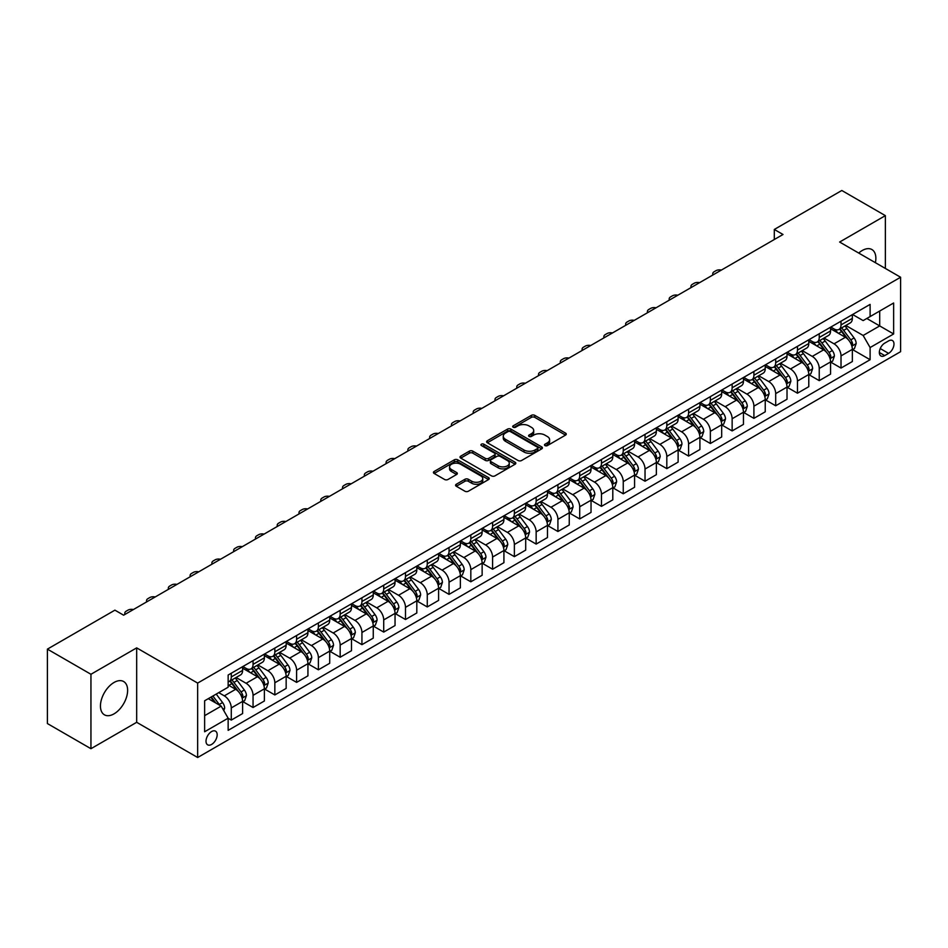 <?xml version="1.0" encoding="UTF-8"?>
<svg xmlns="http://www.w3.org/2000/svg" width="948" height="948" viewBox="0 0 948 948"><rect width="100%" height="100%" fill="white"/><g stroke="black" fill="none" stroke-linecap="round" stroke-linejoin="round"><path stroke-width="1.42" d="M544.993 445.596A1.695 0.972 0 0 0 547.387 445.596L565.565 435.096A2.417 1.398 0 0 0 566.264 434.113A2.417 1.398 0 0 0 565.565 433.129L534.779 415.354A2.417 1.398 0 0 0 531.354 415.354L513.188 425.842A1.695 0.972 0 0 0 512.69 426.541A1.695 0.972 0 0 0 513.188 427.228A1.695 0.972 0 0 0 515.582 427.228L517.94 425.865A7.738 4.467 0 0 1 528.877 425.865L531.449 427.347A7.738 4.467 0 0 1 533.712 430.511A7.738 4.467 0 0 1 531.449 433.663L529.091 435.025A1.695 0.972 0 0 0 528.593 435.713A1.695 0.972 0 0 0 529.091 436.412A1.695 0.972 0 0 0 531.484 436.412L533.842 435.049A7.738 4.467 0 0 1 544.78 435.049L547.351 436.53A7.738 4.467 0 0 1 549.615 439.694A7.738 4.467 0 0 1 547.351 442.846L544.993 444.209A1.695 0.972 0 0 0 544.496 444.896A1.695 0.972 0 0 0 544.993 445.596L544.993 444.209M114.033 713.856A19.221 11.092 120 0 0 126.594 696.922A19.221 11.092 120 0 0 123.643 681.529A19.221 11.092 120 0 0 114.033 682.477A19.221 11.092 120 0 0 101.483 699.411A19.221 11.092 120 0 0 104.422 714.816A19.221 11.092 120 0 0 114.033 713.856M875.395 262.691A19.221 11.092 120 0 0 871.887 249.537A19.221 11.092 120 0 0 862.277 250.485A19.221 11.092 120 0 0 858.734 253.069M211.594 744.441A7.88 4.55 120 0 0 216.748 737.485A7.88 4.55 120 0 0 215.54 731.169A7.88 4.55 120 0 0 211.594 731.56A7.88 4.55 120 0 0 206.439 738.504A7.88 4.55 120 0 0 207.648 744.82A7.88 4.55 120 0 0 211.594 744.441M456.296 484.262A2.417 1.398 0 0 0 455.585 485.258A2.417 1.398 0 0 0 456.296 486.241L464.923 491.23A2.417 1.398 0 0 0 468.348 491.23L488.528 479.581A2.417 1.398 0 0 0 489.227 478.586A2.417 1.398 0 0 0 488.528 477.602L457.742 459.827A2.417 1.398 0 0 0 454.329 459.827L434.148 471.476A2.417 1.398 0 0 0 433.437 472.471A2.417 1.398 0 0 0 434.148 473.455L444.576 479.475A2.417 1.398 0 0 0 448.001 479.475L456.628 474.486A2.417 1.398 0 0 0 457.339 473.502A2.417 1.398 0 0 0 456.628 472.519L451.461 469.533A6.47 3.733 0 0 1 449.565 466.89A6.47 3.733 0 0 1 453.559 463.442A6.47 3.733 0 0 1 460.61 464.247L480.873 475.943A6.47 3.733 0 0 1 482.769 478.586A6.47 3.733 0 0 1 478.776 482.034A6.47 3.733 0 0 1 471.725 481.229L468.348 479.285A2.417 1.398 0 0 0 464.923 479.285L456.296 484.262L456.296 486.241M136.678 647.875L90.949 674.277L47.4 649.131L47.4 723.561L90.949 748.707L136.678 722.305L197.658 757.511L197.658 683.081L136.678 647.875L136.678 722.305M885.361 268.438L885.361 215.634L839.632 242.036L900.6 277.243L197.658 683.081M885.361 215.634L841.8 190.489L774.303 229.463L774.303 239.524M47.4 649.131L114.909 610.157L123.619 615.193L783.012 234.488L774.303 229.463M518.106 460.527A2.417 1.398 0 0 0 521.53 460.527L541.699 448.878A2.417 1.398 0 0 0 542.41 447.883A2.417 1.398 0 0 0 541.699 446.899L510.925 429.124A2.417 1.398 0 0 0 507.5 429.124L487.331 440.773A2.417 1.398 0 0 0 486.62 441.768A2.417 1.398 0 0 0 487.331 442.752L518.106 460.527M482.105 445.951A1.695 0.972 0 0 1 483.824 446.2L483.824 444.185L515.12 462.245A2.417 1.398 0 0 1 515.819 463.24A2.417 1.398 0 0 1 515.12 464.224L494.939 475.872A2.417 1.398 0 0 1 491.514 475.872L460.74 458.097L460.74 456.13A2.417 1.398 0 0 0 460.029 457.114A2.417 1.398 0 0 0 460.74 458.097M460.74 456.13L469.367 451.141A2.417 1.398 0 0 1 472.791 451.141L485.269 458.346A2.417 1.398 0 0 0 488.694 458.346L494.418 455.04A2.417 1.398 0 0 0 495.129 454.056A2.417 1.398 0 0 0 494.418 453.073L481.43 445.56A1.695 0.972 0 0 1 480.932 444.873A1.695 0.972 0 0 1 481.975 443.972A1.695 0.972 0 0 1 483.824 444.185M888.584 340.913L884.745 343.117A7.643 4.408 120 0 0 879.756 349.848A7.643 4.408 120 0 0 880.929 355.974A7.643 4.408 120 0 0 884.745 355.595L888.584 353.379A7.643 4.408 120 0 0 893.573 346.648A7.643 4.408 120 0 0 892.4 340.533A7.643 4.408 120 0 0 888.584 340.913M197.658 757.511L900.6 351.672L900.6 277.243M852.608 314.511L863.142 320.59L870.11 316.573L870.11 304.391L228.148 675.035L228.148 687.205L204.626 700.785L204.626 731.761L228.148 718.181L228.148 730.351L870.11 359.719L870.11 347.549L863.142 335.474L845.817 325.472M870.11 316.573L893.632 302.993L893.632 333.969L870.11 347.549M90.949 674.277L90.949 748.707M866.804 318.481L879.697 325.922L879.697 311.039L893.632 302.993M863.142 335.474L879.697 325.922L893.632 333.969M204.626 715.669L221.18 706.118L208.287 698.676M228.148 718.288L231.276 720.089L231.276 707.919A9.859 5.688 -120 0 0 224.309 695.856L218.739 692.633M231.276 720.089L242.605 713.56L242.605 701.39A9.859 5.688 -120 0 0 235.637 689.315L228.148 684.989M242.866 701.639L253.057 707.516L253.057 695.346A9.859 5.688 -120 0 0 246.089 683.283L236.088 677.5M253.057 707.516L264.385 700.987L264.385 688.817A9.859 5.688 -120 0 0 257.418 676.742L242.605 668.198M264.646 689.066L274.837 694.955L274.837 682.773A9.859 5.688 -120 0 0 267.869 670.71L257.856 664.927M274.837 694.955L286.154 688.414L286.154 676.244A9.859 5.688 -120 0 0 279.186 664.169L264.385 655.625M286.414 676.493L296.606 682.382L296.606 670.212A9.859 5.688 -120 0 0 289.638 658.137L279.636 652.366M296.606 682.382L307.934 675.841L307.934 663.671A9.859 5.688 -120 0 0 300.966 651.596L286.154 643.052M308.195 663.92L318.386 669.809L318.386 657.639A9.859 5.688 -120 0 0 311.418 645.564L301.417 639.793M318.386 669.809L329.714 663.268L329.714 651.098A9.859 5.688 -120 0 0 322.747 639.023L307.934 630.479M329.975 651.347L340.166 657.237L340.166 645.067A9.859 5.688 -120 0 0 333.198 632.991L323.185 627.221M340.166 657.237L351.483 650.695L351.483 638.525A9.859 5.688 -120 0 0 344.515 626.45L329.714 617.906M351.744 638.774L361.935 644.664L361.935 632.494A9.859 5.688 -120 0 0 354.967 620.419L344.965 614.648M361.935 644.664L373.263 638.123L373.263 625.953A9.859 5.688 -120 0 0 366.295 613.877L351.483 605.334M373.524 626.201L383.715 632.091L383.715 619.921A9.859 5.688 -120 0 0 376.747 607.846L366.746 602.075M383.715 632.091L395.043 625.55L395.043 613.38A9.859 5.688 -120 0 0 388.076 601.305L373.263 592.761M395.304 613.629L405.495 619.518L405.495 607.348A9.859 5.688 -120 0 0 398.527 595.273L388.514 589.502M405.495 619.518L416.812 612.977L416.812 600.807A9.859 5.688 -120 0 0 409.844 588.732L395.043 580.188M417.073 601.056L427.264 606.945L427.264 594.775A9.859 5.688 -120 0 0 420.296 582.7L410.294 576.929M427.264 606.945L438.592 600.404L438.592 588.234A9.859 5.688 -120 0 0 431.624 576.159L416.812 567.615M438.853 588.483L449.044 594.372L449.044 582.202A9.859 5.688 -120 0 0 442.076 570.127L432.075 564.356M449.044 594.372L460.373 587.831L460.373 575.661A9.859 5.688 -120 0 0 453.405 563.586L438.592 555.042M460.633 575.91L470.824 581.799L470.824 569.63A9.859 5.688 -120 0 0 463.856 557.554L453.843 551.783M470.824 581.799L482.141 575.258L482.141 563.088A9.859 5.688 -120 0 0 475.173 551.025L460.373 542.469M482.402 563.337L492.593 569.227L492.593 557.057A9.859 5.688 -120 0 0 485.625 544.981L475.623 539.211M492.593 569.227L503.921 562.685L503.921 550.515A9.859 5.688 -120 0 0 496.953 538.452L482.141 529.896M504.182 550.764L514.373 556.654L514.373 544.484A9.859 5.688 -120 0 0 507.405 532.409L497.404 526.638M514.373 556.654L525.702 550.113L525.702 537.943A9.859 5.688 -120 0 0 518.734 525.879L503.921 517.324M525.962 538.191L536.153 544.081L536.153 531.911A9.859 5.688 -120 0 0 529.185 519.836L519.172 514.065M536.153 544.081L547.47 537.54L547.47 525.37A9.859 5.688 -120 0 0 540.502 513.306L525.702 504.751M547.731 525.619L557.922 531.508L557.922 519.338A9.859 5.688 -120 0 0 550.954 507.263L540.952 501.492M557.922 531.508L569.25 524.967L569.25 512.797A9.859 5.688 -120 0 0 562.283 500.734L547.47 492.178M569.511 513.046L579.702 518.935L579.702 506.765A9.859 5.688 -120 0 0 572.734 494.69L562.733 488.919M579.702 518.935L591.031 512.394L591.031 500.224A9.859 5.688 -120 0 0 584.063 488.161L569.25 479.605M591.291 500.473L601.482 506.362L601.482 494.192A9.859 5.688 -120 0 0 594.514 482.117L584.501 476.346M601.482 506.362L612.799 499.821L612.799 487.651A9.859 5.688 -120 0 0 605.831 475.588L591.031 467.032M613.06 487.9L623.251 493.79L623.251 481.62A9.859 5.688 -120 0 0 616.283 469.544L606.282 463.773M623.251 493.79L634.579 487.248L634.579 475.078A9.859 5.688 -120 0 0 627.612 463.015L612.799 454.459M634.84 475.327L645.031 481.217L645.031 469.047A9.859 5.688 -120 0 0 638.063 456.972L628.062 451.201M645.031 481.217L656.36 474.675L656.36 462.506A9.859 5.688 -120 0 0 649.392 450.442L634.579 441.887M656.62 462.766L666.811 468.644L666.811 456.474A9.859 5.688 -120 0 0 659.844 444.399L649.83 438.628M666.811 468.644L678.128 462.103L678.128 449.933A9.859 5.688 -120 0 0 671.16 437.869L656.36 429.314M678.389 450.193L688.58 456.071L688.58 443.901A9.859 5.688 -120 0 0 681.612 431.838L671.611 426.055M688.58 456.071L699.908 449.53L699.908 437.36A9.859 5.688 -120 0 0 692.941 425.296L678.128 416.741M700.169 437.621L710.36 443.498L710.36 431.328A9.859 5.688 -120 0 0 703.392 419.265L693.391 413.482M710.36 443.498L721.689 436.957L721.689 424.787A9.859 5.688 -120 0 0 714.721 412.724L699.908 404.168M721.949 425.048L732.14 430.925L732.14 418.755A9.859 5.688 -120 0 0 725.173 406.692L715.159 400.909M732.14 430.925L743.457 424.384L743.457 412.214A9.859 5.688 -120 0 0 736.489 400.151L721.689 391.595M743.718 412.475L753.909 418.352L753.909 406.182A9.859 5.688 -120 0 0 746.941 394.119L736.94 388.336M753.909 418.352L765.237 411.811L765.237 399.641A9.859 5.688 -120 0 0 758.27 387.578L743.457 379.022M765.498 399.902L775.689 405.78L775.689 393.61A9.859 5.688 -120 0 0 768.721 381.546L758.72 375.764M775.689 405.78L787.018 399.25L787.018 387.068A9.859 5.688 -120 0 0 780.05 375.005L765.237 366.449M787.278 387.329L797.469 393.207L797.469 381.037A9.859 5.688 -120 0 0 790.502 368.973L780.488 363.191M797.469 393.207L808.786 386.677L808.786 374.496A9.859 5.688 -120 0 0 801.818 362.432L787.018 353.877M809.047 374.756L819.238 380.634L819.238 368.464A9.859 5.688 -120 0 0 812.27 356.401L802.269 350.618M819.238 380.634L830.567 374.105L830.567 361.935A9.859 5.688 -120 0 0 823.599 349.859L808.786 341.316M830.827 362.183L841.018 368.061L841.018 355.891A9.859 5.688 -120 0 0 834.05 343.828L824.049 338.045M841.018 368.061L852.347 361.532L852.347 349.362A9.859 5.688 -120 0 0 845.379 337.287L830.567 328.743M830.827 327.072L834.05 328.944A9.859 5.688 -120 0 0 838.98 329.43A9.859 5.688 -120 0 0 841.018 324.915L841.018 321.194M809.047 339.645L812.27 341.505A9.859 5.688 -120 0 0 817.2 342.003A9.859 5.688 -120 0 0 819.238 337.488L819.238 333.767M787.278 352.218L790.502 354.078A9.859 5.688 -120 0 0 795.431 354.576A9.859 5.688 -120 0 0 797.469 350.061L797.469 346.34M765.498 364.79L768.721 366.651A9.859 5.688 -120 0 0 773.651 367.149A9.859 5.688 -120 0 0 775.689 362.634L775.689 358.913M743.718 377.363L746.941 379.224A9.859 5.688 -120 0 0 751.871 379.721A9.859 5.688 -120 0 0 753.909 375.207L753.909 371.486M721.949 389.936L725.173 391.797A9.859 5.688 -120 0 0 730.102 392.294A9.859 5.688 -120 0 0 732.14 387.779L732.14 384.059M700.169 402.509L703.392 404.369A9.859 5.688 -120 0 0 708.322 404.867A9.859 5.688 -120 0 0 710.36 400.352L710.36 396.631M678.389 415.082L681.612 416.942A9.859 5.688 -120 0 0 686.542 417.428A9.859 5.688 -120 0 0 688.58 412.925L688.58 409.204M656.62 427.655L659.844 429.515A9.859 5.688 -120 0 0 664.773 430.001A9.859 5.688 -120 0 0 666.811 425.498L666.811 421.777M634.84 440.228L638.063 442.088A9.859 5.688 -120 0 0 642.993 442.574A9.859 5.688 -120 0 0 645.031 438.071L645.031 434.35M613.06 452.8L616.283 454.661A9.859 5.688 -120 0 0 621.213 455.147A9.859 5.688 -120 0 0 623.251 450.644L623.251 446.923M591.291 465.373L594.514 467.234A9.859 5.688 -120 0 0 599.432 467.719A9.859 5.688 -120 0 0 601.482 463.216L601.482 459.496M569.511 477.946L572.734 479.806A9.859 5.688 -120 0 0 577.664 480.292A9.859 5.688 -120 0 0 579.702 475.789L579.702 472.068M547.731 490.519L550.954 492.379A9.859 5.688 -120 0 0 555.884 492.865A9.859 5.688 -120 0 0 557.922 488.362L557.922 484.641M525.962 503.092L529.185 504.952A9.859 5.688 -120 0 0 534.103 505.438A9.859 5.688 -120 0 0 536.153 500.935L536.153 497.214M504.182 515.665L507.405 517.525A9.859 5.688 -120 0 0 512.335 518.011A9.859 5.688 -120 0 0 514.373 513.508L514.373 509.775M482.402 528.237L485.625 530.098A9.859 5.688 -120 0 0 490.554 530.584A9.859 5.688 -120 0 0 492.593 526.081L492.593 522.348M460.633 540.81L463.856 542.671A9.859 5.688 -120 0 0 468.774 543.157A9.859 5.688 -120 0 0 470.824 538.642L470.824 534.921M438.853 553.383L442.076 555.244A9.859 5.688 -120 0 0 447.006 555.729A9.859 5.688 -120 0 0 449.044 551.215L449.044 547.494M417.073 565.956L420.296 567.816A9.859 5.688 -120 0 0 425.225 568.302A9.859 5.688 -120 0 0 427.264 563.787L427.264 560.067M395.304 578.529L398.527 580.389A9.859 5.688 -120 0 0 403.445 580.875A9.859 5.688 -120 0 0 405.495 576.36L405.495 572.639M373.524 591.102L376.747 592.962A9.859 5.688 -120 0 0 381.677 593.448A9.859 5.688 -120 0 0 383.715 588.933L383.715 585.212M351.744 603.675L354.967 605.535A9.859 5.688 -120 0 0 359.896 606.021A9.859 5.688 -120 0 0 361.935 601.506L361.935 597.785M329.975 616.247L333.198 618.108A9.859 5.688 -120 0 0 338.116 618.594A9.859 5.688 -120 0 0 340.166 614.079L340.166 610.358M308.195 628.82L311.418 630.681A9.859 5.688 -120 0 0 316.348 631.167A9.859 5.688 -120 0 0 318.386 626.652L318.386 622.931M286.414 641.393L289.638 643.254A9.859 5.688 -120 0 0 294.567 643.739A9.859 5.688 -120 0 0 296.606 639.225L296.606 635.504M264.646 653.966L267.869 655.826A9.859 5.688 -120 0 0 272.787 656.312A9.859 5.688 -120 0 0 274.837 651.797L274.837 648.077M242.866 666.539L246.089 668.399A9.859 5.688 -120 0 0 251.019 668.885A9.859 5.688 -120 0 0 253.057 664.37L253.057 660.649M852.608 349.611L870.11 359.719M838.98 329.43L850.297 322.889A9.859 5.688 -120 0 0 852.347 318.374L852.347 314.653M817.2 342.003L828.528 335.462A9.859 5.688 -120 0 0 830.567 330.947L830.567 327.226M795.431 354.576L806.748 348.034A9.859 5.688 -120 0 0 808.786 343.52L808.786 339.799M773.651 367.149L784.968 360.607A9.859 5.688 -120 0 0 787.018 356.093L787.018 352.372M751.871 379.721L763.199 373.18A9.859 5.688 -120 0 0 765.237 368.665L765.237 364.944M730.102 392.294L741.419 385.753A9.859 5.688 -120 0 0 743.457 381.238L743.457 377.517M708.322 404.867L719.639 398.326A9.859 5.688 -120 0 0 721.689 393.811L721.689 390.09M686.542 417.428L697.87 410.899A9.859 5.688 -120 0 0 699.908 406.384L699.908 402.663M664.773 430.001L676.09 423.472A9.859 5.688 -120 0 0 678.128 418.957L678.128 415.236M642.993 442.574L654.31 436.044A9.859 5.688 -120 0 0 656.36 431.53L656.36 427.809M621.213 455.147L632.541 448.617A9.859 5.688 -120 0 0 634.579 444.102L634.579 440.382M599.432 467.719L610.761 461.19A9.859 5.688 -120 0 0 612.799 456.675L612.799 452.954M577.664 480.292L588.981 473.763A9.859 5.688 -120 0 0 591.031 469.248L591.031 465.527M555.884 492.865L567.212 486.336A9.859 5.688 -120 0 0 569.25 481.821L569.25 478.1M534.103 505.438L545.432 498.909A9.859 5.688 -120 0 0 547.47 494.394L547.47 490.673M512.335 518.011L523.651 511.482A9.859 5.688 -120 0 0 525.702 506.967L525.702 503.246M490.554 530.584L501.883 524.054A9.859 5.688 -120 0 0 503.921 519.54L503.921 515.819M468.774 543.157L480.103 536.615A9.859 5.688 -120 0 0 482.141 532.112L482.141 528.391M447.006 555.729L458.322 549.188A9.859 5.688 -120 0 0 460.373 544.685L460.373 540.964M425.225 568.302L436.554 561.761A9.859 5.688 -120 0 0 438.592 557.258L438.592 553.537M403.445 580.875L414.774 574.334A9.859 5.688 -120 0 0 416.812 569.831L416.812 566.11M381.677 593.448L392.993 586.907A9.859 5.688 -120 0 0 395.043 582.404L395.043 578.683M359.896 606.021L371.225 599.48A9.859 5.688 -120 0 0 373.263 594.977L373.263 591.256M338.116 618.594L349.445 612.053A9.859 5.688 -120 0 0 351.483 607.55L351.483 603.829M316.348 631.167L327.664 624.625A9.859 5.688 -120 0 0 329.714 620.122L329.714 616.401M294.567 643.739L305.896 637.198A9.859 5.688 -120 0 0 307.934 632.695L307.934 628.962M272.787 656.312L284.116 649.771A9.859 5.688 -120 0 0 286.154 645.268L286.154 641.535M251.019 668.885L262.335 662.344A9.859 5.688 -120 0 0 264.385 657.829L264.385 654.108M228.148 681.849A9.859 5.688 -120 0 0 229.238 681.458L240.567 674.917A9.859 5.688 -120 0 0 242.605 670.402L242.605 666.681M229.238 681.458A9.859 5.688 -120 0 0 231.276 676.943L231.276 673.222M221.18 706.118L228.148 718.181M545.669 445.833L547.351 444.861A7.738 4.467 0 0 0 549.615 441.697L549.615 439.694M533.712 430.511L533.712 432.525A7.738 4.467 0 0 1 531.449 435.677L529.766 436.649M565.529 435.12L534.779 417.369A2.417 1.398 0 0 0 531.354 417.369L513.863 427.465M541.675 448.89L510.925 431.139A2.417 1.398 0 0 0 507.5 431.139L487.355 442.775L487.331 440.773M537.433 448.582A1.695 0.972 0 0 0 537.931 447.883A1.695 0.972 0 0 0 537.433 447.195L510.415 431.601A1.695 0.972 0 0 0 508.021 431.601L505.533 433.023A7.738 4.467 0 0 0 503.269 436.187A7.738 4.467 0 0 0 505.533 439.351L524.007 450.004A7.738 4.467 0 0 0 534.945 450.004L537.433 448.582L537.433 450.584A1.695 0.972 0 0 0 537.931 449.897L537.931 447.883M503.269 436.187L503.269 438.201A7.738 4.467 0 0 0 505.533 441.353L505.533 439.351M537.433 450.584L534.945 452.018A7.738 4.467 0 0 1 524.007 452.018L505.533 441.353M460.764 458.121L469.367 453.156L469.367 451.141M495.129 454.056L495.129 456.071A2.417 1.398 0 0 1 494.418 457.055L488.694 460.361A2.417 1.398 0 0 1 485.269 460.361L472.791 453.156A2.417 1.398 0 0 0 469.367 453.156M483.824 446.2L515.084 464.247M498.233 465.824A6.47 3.733 0 0 0 505.272 466.641A6.47 3.733 0 0 0 509.266 463.193A6.47 3.733 0 0 0 507.381 460.55L500.236 456.426A2.417 1.398 0 0 0 496.823 456.426L491.088 459.733A2.417 1.398 0 0 0 490.377 460.716A2.417 1.398 0 0 0 491.088 461.712L498.233 465.824L498.233 467.838A6.47 3.733 0 0 0 505.272 468.656A6.47 3.733 0 0 0 509.266 465.195L509.266 463.193M490.377 460.716L490.377 462.731A2.417 1.398 0 0 0 491.088 463.714L491.088 461.712M498.233 467.838L491.088 463.714M482.769 478.586L482.769 480.6A6.47 3.733 0 0 1 478.776 484.049A6.47 3.733 0 0 1 471.725 483.243L468.348 481.288A2.417 1.398 0 0 0 464.923 481.288L456.32 486.253M449.565 466.89L449.565 468.904A6.47 3.733 0 0 0 451.461 471.547L451.461 469.533M456.604 474.51L451.461 471.547M488.528 477.602L488.528 479.581L457.742 461.842A2.417 1.398 0 0 0 454.329 461.842L434.172 473.479M852.347 349.765L854.432 348.556L856.174 343.52A6.529 3.768 -120 0 0 854.089 337.962L846.979 328.458A18.853 10.878 -120 0 0 844.917 325.994M837.842 332.938A18.853 10.878 -120 0 0 833.979 328.897M851.754 345.759L852.655 343.804A6.529 3.768 -120 0 0 850.783 339.87L843.661 330.366A18.853 10.878 -120 0 0 841.611 327.913M839.857 328.92A15.642 9.03 60 0 1 842.417 331.836L848.448 339.882M839.513 329.11A18.853 10.878 60 0 1 841.575 331.575L846.303 337.891M721.345 270.097A4.93 2.844 -0 0 0 715.941 270.701L714.2 271.709A4.93 2.844 -0 0 0 712.754 273.723A4.93 2.844 -0 0 0 713.145 274.825M830.567 362.326L832.652 361.129L834.394 356.093A6.529 3.768 -120 0 0 832.32 350.535L825.198 341.031A18.853 10.878 -120 0 0 823.137 338.566M816.062 345.51A18.853 10.878 -120 0 0 812.199 341.47M829.974 358.332L830.875 356.377A6.529 3.768 -120 0 0 829.002 352.443L821.892 342.939A18.853 10.878 -120 0 0 819.83 340.486M818.077 341.493A15.642 9.03 60 0 1 820.648 344.408L826.668 352.455M817.745 341.683A18.853 10.878 60 0 1 819.795 344.148L824.535 350.464M699.565 282.67A4.93 2.844 -0 0 0 694.161 283.274L692.419 284.281A4.93 2.844 -0 0 0 690.974 286.296A4.93 2.844 -0 0 0 691.365 287.398M808.786 374.898L810.884 373.702L812.626 368.665A6.529 3.768 -120 0 0 810.54 363.108L803.418 353.604A18.853 10.878 -120 0 0 801.368 351.139M794.282 358.083A18.853 10.878 -120 0 0 790.431 354.042M808.194 370.905L809.094 368.95A6.529 3.768 -120 0 0 807.234 365.016L800.112 355.512A18.853 10.878 -120 0 0 798.05 353.059M796.296 354.066A15.642 9.03 60 0 1 798.868 356.981L804.888 365.027M795.965 354.256A18.853 10.878 60 0 1 798.015 356.721L802.755 363.037M677.784 295.243A4.93 2.844 -0 0 0 672.381 295.847L670.639 296.854A4.93 2.844 -0 0 0 669.193 298.869A4.93 2.844 -0 0 0 669.584 299.971M787.018 387.471L789.103 386.274L790.845 381.238A6.529 3.768 -120 0 0 788.76 375.681L781.65 366.177A18.853 10.878 -120 0 0 779.588 363.712M772.513 370.656A18.853 10.878 -120 0 0 768.65 366.615M786.425 383.478L787.326 381.523A6.529 3.768 -120 0 0 785.454 377.588L778.332 368.085A18.853 10.878 -120 0 0 776.282 365.632M774.528 366.639A15.642 9.03 60 0 1 777.087 369.554L783.119 377.6M774.184 366.829A18.853 10.878 60 0 1 776.246 369.293L780.974 375.609M656.016 307.816A4.93 2.844 -0 0 0 650.612 308.42L648.87 309.427A4.93 2.844 -0 0 0 647.425 311.442A4.93 2.844 -0 0 0 647.816 312.544M765.237 400.044L767.323 398.847L769.065 393.811A6.529 3.768 -120 0 0 766.991 388.253L759.869 378.75A18.853 10.878 -120 0 0 757.808 376.285M750.733 383.229A18.853 10.878 -120 0 0 746.87 379.188M764.645 396.051L765.546 394.095A6.529 3.768 -120 0 0 763.673 390.161L756.563 380.658A18.853 10.878 -120 0 0 754.501 378.205M752.748 379.212A15.642 9.03 60 0 1 755.319 382.127L761.339 390.173M752.416 379.401A18.853 10.878 60 0 1 754.466 381.866L759.194 388.182M634.236 320.388A4.93 2.844 -0 0 0 628.832 320.993L627.09 322A4.93 2.844 -0 0 0 625.644 324.015A4.93 2.844 -0 0 0 626.035 325.117M743.457 412.617L745.555 411.42L747.297 406.384A6.529 3.768 -120 0 0 745.211 400.826L738.089 391.323A18.853 10.878 -120 0 0 736.039 388.858M728.953 395.802A18.853 10.878 -120 0 0 725.101 391.761M742.865 408.624L743.765 406.668A6.529 3.768 -120 0 0 741.905 402.734L734.783 393.23A18.853 10.878 -120 0 0 732.721 390.766M730.967 391.785A15.642 9.03 60 0 1 733.539 394.7L739.559 402.746M730.635 391.974A18.853 10.878 60 0 1 732.685 394.439L737.425 400.755M612.455 332.961A4.93 2.844 -0 0 0 607.052 333.566L605.31 334.573A4.93 2.844 -0 0 0 603.864 336.587A4.93 2.844 -0 0 0 604.255 337.689M721.689 425.19L723.774 423.981L725.516 418.957A6.529 3.768 -120 0 0 723.431 413.399L716.321 403.895A18.853 10.878 -120 0 0 714.259 401.431M707.184 408.375A18.853 10.878 -120 0 0 703.321 404.334M721.084 421.196L721.997 419.241A6.529 3.768 -120 0 0 720.125 415.307L713.003 405.803A18.853 10.878 -120 0 0 710.953 403.338M709.199 404.358A15.642 9.03 60 0 1 711.758 407.273L717.79 415.319M708.855 404.547A18.853 10.878 60 0 1 710.917 407.012L715.645 413.328M590.687 345.534A4.93 2.844 -0 0 0 585.283 346.139L583.53 347.146A4.93 2.844 -0 0 0 582.096 349.16A4.93 2.844 -0 0 0 582.487 350.262M699.908 437.763L701.994 436.554L703.736 431.53A6.529 3.768 -120 0 0 701.662 425.972L694.54 416.468A18.853 10.878 -120 0 0 692.478 414.003M685.404 420.948A18.853 10.878 -120 0 0 681.541 416.907M699.316 433.769L700.216 431.814A6.529 3.768 -120 0 0 698.344 427.88L691.234 418.376A18.853 10.878 -120 0 0 689.172 415.911M687.419 416.93A15.642 9.03 60 0 1 689.99 419.846L696.01 427.892M687.087 417.12A18.853 10.878 60 0 1 689.137 419.585L693.865 425.901M568.907 358.107A4.93 2.844 -0 0 0 563.503 358.711L561.761 359.719A4.93 2.844 -0 0 0 560.315 361.733A4.93 2.844 -0 0 0 560.706 362.835M678.128 450.336L680.226 449.127L681.968 444.102A6.529 3.768 -120 0 0 679.882 438.545L672.76 429.041A18.853 10.878 -120 0 0 670.71 426.576M663.624 433.52A18.853 10.878 -120 0 0 659.772 429.48M677.536 446.342L678.436 444.375A6.529 3.768 -120 0 0 676.576 440.453L669.454 430.949A18.853 10.878 -120 0 0 667.392 428.484M665.638 429.503A15.642 9.03 60 0 1 668.21 432.418L674.229 440.464M665.306 429.693A18.853 10.878 60 0 1 667.356 432.158L672.096 438.474M547.126 370.68A4.93 2.844 -0 0 0 541.723 371.284L539.981 372.291A4.93 2.844 -0 0 0 538.535 374.306A4.93 2.844 -0 0 0 538.926 375.408M656.36 462.908L658.445 461.7L660.187 456.675A6.529 3.768 -120 0 0 658.102 451.118L650.992 441.614A18.853 10.878 -120 0 0 648.93 439.149M641.855 446.093A18.853 10.878 -120 0 0 637.992 442.052M655.755 458.915L656.668 456.948A6.529 3.768 -120 0 0 654.795 453.026L647.674 443.522A18.853 10.878 -120 0 0 645.624 441.057M643.87 442.076A15.642 9.03 60 0 1 646.429 444.991L652.461 453.037M643.526 442.266A18.853 10.878 60 0 1 645.588 444.731L650.316 451.047M525.358 383.253A4.93 2.844 -0 0 0 519.942 383.857L518.201 384.864A4.93 2.844 -0 0 0 516.767 386.879A4.93 2.844 -0 0 0 517.158 387.981M634.579 475.481L636.665 474.273L638.407 469.248A6.529 3.768 -120 0 0 636.333 463.691L629.211 454.187A18.853 10.878 -120 0 0 627.149 451.722M620.075 458.654A18.853 10.878 -120 0 0 616.212 454.625M633.987 471.488L634.887 469.521A6.529 3.768 -120 0 0 633.015 465.598L625.905 456.095A18.853 10.878 -120 0 0 623.843 453.63M622.089 454.649A15.642 9.03 60 0 1 624.661 457.564L630.681 465.61M621.758 454.839A18.853 10.878 60 0 1 623.808 457.303L628.536 463.619M503.578 395.826A4.93 2.844 -0 0 0 498.174 396.43L496.432 397.437A4.93 2.844 -0 0 0 494.986 399.44A4.93 2.844 -0 0 0 495.377 400.554M612.799 488.054L614.896 486.845L616.638 481.821A6.529 3.768 -120 0 0 614.553 476.263L607.431 466.76A18.853 10.878 -120 0 0 605.381 464.295M598.295 471.227A18.853 10.878 -120 0 0 594.443 467.198M612.207 484.061L613.107 482.094A6.529 3.768 -120 0 0 611.247 478.171L604.125 468.668A18.853 10.878 -120 0 0 602.063 466.203M600.309 467.222A15.642 9.03 60 0 1 602.881 470.137L608.9 478.183M599.977 467.411A18.853 10.878 60 0 1 602.027 469.876L606.767 476.192M481.797 408.398A4.93 2.844 -0 0 0 476.394 409.003L474.652 410.01A4.93 2.844 -0 0 0 473.206 412.013A4.93 2.844 -0 0 0 473.597 413.127M591.031 500.627L593.116 499.418L594.858 494.394A6.529 3.768 -120 0 0 592.773 488.836L585.663 479.333A18.853 10.878 -120 0 0 583.601 476.868M576.526 483.8A18.853 10.878 -120 0 0 572.663 479.771M590.426 496.634L591.339 494.666A6.529 3.768 -120 0 0 589.466 490.744L582.345 481.24A18.853 10.878 -120 0 0 580.294 478.776M578.541 479.795A15.642 9.03 60 0 1 581.1 482.71L587.132 490.756M578.197 479.984A18.853 10.878 60 0 1 580.259 482.449L584.987 488.765M460.029 420.959A4.93 2.844 -0 0 0 454.613 421.576L452.871 422.583A4.93 2.844 -0 0 0 451.438 424.586A4.93 2.844 -0 0 0 451.829 425.699M569.25 513.2L571.336 511.991L573.078 506.967A6.529 3.768 -120 0 0 571.004 501.409L563.882 491.905A18.853 10.878 -120 0 0 561.82 489.441M554.746 496.373A18.853 10.878 -120 0 0 550.883 492.344M568.658 509.206L569.558 507.239A6.529 3.768 -120 0 0 567.686 503.317L560.576 493.813A18.853 10.878 -120 0 0 558.514 491.348M556.76 492.368A15.642 9.03 60 0 1 559.332 495.283L565.352 503.329M556.429 492.557A18.853 10.878 60 0 1 558.479 495.022L563.207 501.338M438.249 433.532A4.93 2.844 -0 0 0 432.845 434.148L431.103 435.156A4.93 2.844 -0 0 0 429.657 437.158A4.93 2.844 -0 0 0 430.048 438.272M547.47 525.773L549.567 524.564L551.309 519.54A6.529 3.768 -120 0 0 549.224 513.982L542.102 504.478A18.853 10.878 -120 0 0 540.052 502.013M532.966 508.946A18.853 10.878 -120 0 0 529.114 504.917M546.878 521.779L547.778 519.812A6.529 3.768 -120 0 0 545.918 515.89L538.796 506.386A18.853 10.878 -120 0 0 536.734 503.921M534.98 504.94A15.642 9.03 60 0 1 537.552 507.855L543.571 515.902M534.648 505.13A18.853 10.878 60 0 1 536.698 507.595L541.438 513.911M416.468 446.105A4.93 2.844 -0 0 0 411.065 446.721L409.323 447.729A4.93 2.844 -0 0 0 407.877 449.731A4.93 2.844 -0 0 0 408.268 450.845M525.702 538.346L527.787 537.137L529.529 532.112A6.529 3.768 -120 0 0 527.444 526.555L520.322 517.051A18.853 10.878 -120 0 0 518.272 514.586M511.197 521.519A18.853 10.878 -120 0 0 507.334 517.49M525.097 534.352L526.01 532.385A6.529 3.768 -120 0 0 524.137 528.463L517.016 518.959A18.853 10.878 -120 0 0 514.965 516.494M513.212 517.513A15.642 9.03 60 0 1 515.771 520.428L521.803 528.474M512.868 517.703A18.853 10.878 60 0 1 514.93 520.168L519.658 526.484M394.7 458.678A4.93 2.844 -0 0 0 389.284 459.294L387.542 460.301A4.93 2.844 -0 0 0 386.109 462.304A4.93 2.844 -0 0 0 386.5 463.418M503.921 550.918L506.007 549.71L507.749 544.685A6.529 3.768 -120 0 0 505.675 539.128L498.553 529.624A18.853 10.878 -120 0 0 496.491 527.159M489.417 534.091A18.853 10.878 -120 0 0 485.554 530.062M503.329 546.925L504.229 544.958A6.529 3.768 -120 0 0 502.357 541.035L495.235 531.532A18.853 10.878 -120 0 0 493.185 529.067M491.431 530.086A15.642 9.03 60 0 1 494.003 533.001L500.023 541.047M491.1 530.276A18.853 10.878 60 0 1 493.15 532.74L497.878 539.057M372.92 471.251A4.93 2.844 -0 0 0 367.516 471.867L365.774 472.874A4.93 2.844 -0 0 0 364.328 474.877A4.93 2.844 -0 0 0 364.719 475.991M482.141 563.491L484.238 562.283L485.98 557.258A6.529 3.768 -120 0 0 483.895 551.7L476.773 542.197A18.853 10.878 -120 0 0 474.723 539.732M467.637 546.664A18.853 10.878 -120 0 0 463.785 542.635M481.548 559.498L482.449 557.531A6.529 3.768 -120 0 0 480.589 553.608L473.467 544.105A18.853 10.878 -120 0 0 471.405 541.64M469.651 542.659A15.642 9.03 60 0 1 472.223 545.574L478.242 553.62M469.319 542.849A18.853 10.878 60 0 1 471.369 545.313L476.109 551.629M351.139 483.824A4.93 2.844 -0 0 0 345.736 484.44L343.994 485.447A4.93 2.844 -0 0 0 342.548 487.45A4.93 2.844 -0 0 0 342.939 488.564M460.373 576.064L462.458 574.855L464.2 569.831A6.529 3.768 -120 0 0 462.114 564.273L454.993 554.77A18.853 10.878 -120 0 0 452.943 552.305M445.868 559.237A18.853 10.878 -120 0 0 442.005 555.196M459.768 572.071L460.681 570.104A6.529 3.768 -120 0 0 458.808 566.181L451.686 556.677A18.853 10.878 -120 0 0 449.636 554.213M447.883 555.232A15.642 9.03 60 0 1 450.442 558.147L456.474 566.193M447.539 555.421A18.853 10.878 60 0 1 449.601 557.886L454.329 564.202M329.371 496.397A4.93 2.844 -0 0 0 323.955 497.013L322.213 498.008A4.93 2.844 -0 0 0 320.779 500.023A4.93 2.844 -0 0 0 321.171 501.137M438.592 588.637L440.678 587.428L442.42 582.404A6.529 3.768 -120 0 0 440.334 576.846L433.224 567.342A18.853 10.878 -120 0 0 431.162 564.878M424.088 571.81A18.853 10.878 -120 0 0 420.225 567.769M438 584.632L438.9 582.676A6.529 3.768 -120 0 0 437.028 578.754L429.906 569.25A18.853 10.878 -120 0 0 427.856 566.786M426.102 567.805A15.642 9.03 60 0 1 428.674 570.72L434.694 578.754M425.771 567.994A18.853 10.878 60 0 1 427.821 570.459L432.549 576.775M307.59 508.969A4.93 2.844 -0 0 0 302.187 509.586L300.445 510.581A4.93 2.844 -0 0 0 298.999 512.595A4.93 2.844 -0 0 0 299.39 513.709M416.812 601.21L418.909 600.001L420.651 594.977A6.529 3.768 -120 0 0 418.566 589.407L411.444 579.915A18.853 10.878 -120 0 0 409.394 577.451M402.308 584.383A18.853 10.878 -120 0 0 398.456 580.342M416.219 597.204L417.12 595.249A6.529 3.768 -120 0 0 415.248 591.327L408.138 581.823A18.853 10.878 -120 0 0 406.076 579.358M404.322 580.366A15.642 9.03 60 0 1 406.893 583.293L412.913 591.327M403.99 580.567A18.853 10.878 60 0 1 406.04 583.032L410.78 589.348M285.81 521.542A4.93 2.844 -0 0 0 280.407 522.158L278.665 523.154A4.93 2.844 -0 0 0 277.219 525.168A4.93 2.844 -0 0 0 277.61 526.282M395.043 613.783L397.129 612.574L398.871 607.55A6.529 3.768 -120 0 0 396.785 601.98L389.664 592.488A18.853 10.878 -120 0 0 387.614 590.023M380.527 596.956A18.853 10.878 -120 0 0 376.676 592.915M394.439 609.777L395.352 607.822A6.529 3.768 -120 0 0 393.479 603.9L386.357 594.396A18.853 10.878 -120 0 0 384.307 591.931M382.554 592.938A15.642 9.03 60 0 1 385.113 595.865L391.145 603.9M382.21 593.14A18.853 10.878 60 0 1 384.272 595.605L389 601.921M264.042 534.115A4.93 2.844 -0 0 0 258.626 534.731L256.884 535.727A4.93 2.844 -0 0 0 255.45 537.741A4.93 2.844 -0 0 0 255.842 538.855M373.263 626.355L375.349 625.147L377.091 620.122A6.529 3.768 -120 0 0 375.005 614.553L367.895 605.061A18.853 10.878 -120 0 0 365.833 602.596M358.759 609.528A18.853 10.878 -120 0 0 354.896 605.488M372.671 622.35L373.571 620.395A6.529 3.768 -120 0 0 371.699 616.473L364.577 606.969A18.853 10.878 -120 0 0 362.527 604.504M360.773 605.511A15.642 9.03 60 0 1 363.345 608.438L369.365 616.473M360.43 605.713A18.853 10.878 60 0 1 362.491 608.178L367.22 614.494M242.261 546.688A4.93 2.844 -0 0 0 236.858 547.292L235.116 548.299A4.93 2.844 -0 0 0 233.67 550.314A4.93 2.844 -0 0 0 234.061 551.428M351.483 638.928L353.58 637.72L355.322 632.695A6.529 3.768 -120 0 0 353.237 627.126L346.115 617.634A18.853 10.878 -120 0 0 344.065 615.169M336.978 622.101A18.853 10.878 -120 0 0 333.127 618.06M350.89 634.923L351.791 632.968A6.529 3.768 -120 0 0 349.919 629.045L342.809 619.542A18.853 10.878 -120 0 0 340.747 617.077M338.993 618.084A15.642 9.03 60 0 1 341.564 621.011L347.584 629.045M338.661 618.286A18.853 10.878 60 0 1 340.711 620.75L345.451 627.066M220.481 559.261A4.93 2.844 -0 0 0 215.078 559.865L213.336 560.872A4.93 2.844 -0 0 0 211.89 562.887A4.93 2.844 -0 0 0 212.281 564.001M329.714 651.501L331.8 650.292L333.542 645.268A6.529 3.768 -120 0 0 331.456 639.699L324.334 630.207A18.853 10.878 -120 0 0 322.284 627.742M315.198 634.674A18.853 10.878 -120 0 0 311.347 630.633M329.11 647.496L330.023 645.541A6.529 3.768 -120 0 0 328.15 641.618L321.028 632.115A18.853 10.878 -120 0 0 318.978 629.65M317.224 630.657A15.642 9.03 60 0 1 319.784 633.584L325.816 641.618M316.881 630.858A18.853 10.878 60 0 1 318.943 633.323L323.671 639.639M198.713 571.834A4.93 2.844 -0 0 0 193.297 572.438L191.555 573.445A4.93 2.844 -0 0 0 190.121 575.46A4.93 2.844 -0 0 0 190.512 576.574M307.934 664.074L310.02 662.865L311.762 657.829A6.529 3.768 -120 0 0 309.676 652.271L302.566 642.768A18.853 10.878 -120 0 0 300.504 640.315M293.43 647.247A18.853 10.878 -120 0 0 289.567 643.206M307.342 660.069L308.242 658.113A6.529 3.768 -120 0 0 306.37 654.191L299.248 644.687A18.853 10.878 -120 0 0 297.198 642.223M295.444 643.23A15.642 9.03 60 0 1 298.016 646.157L304.035 654.191M295.101 643.431A18.853 10.878 60 0 1 297.162 645.896L301.891 652.212M176.932 584.406A4.93 2.844 -0 0 0 171.529 585.011L169.787 586.018A4.93 2.844 -0 0 0 168.341 588.033A4.93 2.844 -0 0 0 168.732 589.146M286.154 676.647L288.251 675.438L289.993 670.402A6.529 3.768 -120 0 0 287.908 664.844L280.786 655.341A18.853 10.878 -120 0 0 278.736 652.888M271.649 659.82A18.853 10.878 -120 0 0 267.798 655.779M285.561 672.642L286.462 670.686A6.529 3.768 -120 0 0 284.59 666.764L277.48 657.26A18.853 10.878 -120 0 0 275.418 654.795M273.664 655.803A15.642 9.03 60 0 1 276.235 658.73L282.255 666.764M273.332 656.004A18.853 10.878 60 0 1 275.382 658.469L280.122 664.785M155.152 596.979A4.93 2.844 -0 0 0 149.748 597.584L148.007 598.591A4.93 2.844 -0 0 0 146.561 600.605A4.93 2.844 -0 0 0 146.952 601.719M264.385 689.22L266.471 688.011L268.213 682.975A6.529 3.768 -120 0 0 266.127 677.417L259.005 667.913A18.853 10.878 -120 0 0 256.955 665.46M249.869 672.393A18.853 10.878 -120 0 0 246.018 668.352M263.781 685.214L264.682 683.259A6.529 3.768 -120 0 0 262.821 679.337L255.699 669.833A18.853 10.878 -120 0 0 253.649 667.368M251.895 668.376A15.642 9.03 60 0 1 254.455 671.303L260.487 679.337M251.552 668.577A18.853 10.878 60 0 1 253.614 671.042L258.342 677.358M133.384 609.552A4.93 2.844 -0 0 0 127.968 610.157L126.226 611.164A4.93 2.844 -0 0 0 124.792 613.178A4.93 2.844 -0 0 0 125.183 614.292M242.605 701.793L244.691 700.584L246.433 695.548A6.529 3.768 -120 0 0 244.347 689.99L237.237 680.486A18.853 10.878 -120 0 0 235.175 678.033M242.013 697.787L242.913 695.832A6.529 3.768 -120 0 0 241.041 691.91L233.919 682.406A18.853 10.878 -120 0 0 231.869 679.941M230.115 680.948A15.642 9.03 60 0 1 232.687 683.875L238.706 691.91M229.772 681.15A18.853 10.878 60 0 1 231.833 683.615L236.562 689.931M223.787 710.645L224.664 708.12A6.529 3.768 -120 0 0 222.579 702.563L216.227 694.09M219.865 705.359A6.529 3.768 -120 0 0 219.261 704.471L212.909 695.998M211.274 696.946L215.848 703.037M210.823 697.207L214.698 702.373M224.309 695.856L235.637 689.315M246.089 683.283L257.418 676.742M267.869 670.71L279.186 664.169M289.638 658.137L300.966 651.596M311.418 645.564L322.747 639.023M333.198 632.991L344.515 626.45M354.967 620.419L366.295 613.877M376.747 607.846L388.076 601.305M398.527 595.273L409.844 588.732M420.296 582.7L431.624 576.159M442.076 570.127L453.405 563.586M463.856 557.554L475.173 551.025M485.625 544.981L496.953 538.452M507.405 532.409L518.734 525.879M529.185 519.836L540.502 513.306M550.954 507.263L562.283 500.734M572.734 494.69L584.063 488.161M594.514 482.117L605.831 475.588M616.283 469.544L627.612 463.015M638.063 456.972L649.392 450.442M659.844 444.399L671.16 437.869M681.612 431.838L692.941 425.296M703.392 419.265L714.721 412.724M725.173 406.692L736.489 400.151M746.941 394.119L758.27 387.578M768.721 381.546L780.05 375.005M790.502 368.973L801.818 362.432M812.27 356.401L823.599 349.859M834.05 343.828L845.379 337.287M841.018 324.915L852.347 318.374M841.018 355.891L852.347 349.362M819.238 368.464L830.567 361.935M819.238 337.488L830.567 330.947M797.469 381.037L808.786 374.496M797.469 350.061L808.786 343.52M775.689 393.61L787.018 387.068M775.689 362.634L787.018 356.093M753.909 406.182L765.237 399.641M753.909 375.207L765.237 368.665M732.14 418.755L743.457 412.214M732.14 387.779L743.457 381.238M710.36 431.328L721.689 424.787M710.36 400.352L721.689 393.811M688.58 443.901L699.908 437.36M688.58 412.925L699.908 406.384M666.811 456.474L678.128 449.933M666.811 425.498L678.128 418.957M645.031 469.047L656.36 462.506M645.031 438.071L656.36 431.53M623.251 481.62L634.579 475.078M623.251 450.644L634.579 444.102M601.482 494.192L612.799 487.651M601.482 463.216L612.799 456.675M579.702 506.765L591.031 500.224M579.702 475.789L591.031 469.248M557.922 519.338L569.25 512.797M557.922 488.362L569.25 481.821M536.153 531.911L547.47 525.37M536.153 500.935L547.47 494.394M514.373 544.484L525.702 537.943M514.373 513.508L525.702 506.967M492.593 557.057L503.921 550.515M492.593 526.081L503.921 519.54M470.824 569.63L482.141 563.088M470.824 538.642L482.141 532.112M449.044 582.202L460.373 575.661M449.044 551.215L460.373 544.685M427.264 594.775L438.592 588.234M427.264 563.787L438.592 557.258M405.495 607.348L416.812 600.807M405.495 576.36L416.812 569.831M383.715 619.921L395.043 613.38M383.715 588.933L395.043 582.404M361.935 632.494L373.263 625.953M361.935 601.506L373.263 594.977M340.166 645.067L351.483 638.525M340.166 614.079L351.483 607.55M318.386 657.639L329.714 651.098M318.386 626.652L329.714 620.122M296.606 670.212L307.934 663.671M296.606 639.225L307.934 632.695M274.837 682.773L286.154 676.244M274.837 651.797L286.154 645.268M253.057 695.346L264.385 688.817M253.057 664.37L264.385 657.829M231.276 707.919L242.605 701.39M231.276 676.943L242.605 670.402M880.23 348.556L888.584 353.379M879.341 352.478L884.745 355.595M547.351 444.861L547.351 442.846M529.091 436.412L529.091 435.025M531.449 435.677L531.449 433.663M513.188 427.228L513.188 425.842M531.354 417.369L531.354 415.354M534.779 417.369L534.779 415.354M565.565 435.096L565.565 433.129M507.5 431.139L507.5 429.124M510.925 431.139L510.925 429.124M541.699 448.878L541.699 446.899M524.007 452.018L524.007 450.004M534.945 452.018L534.945 450.004M472.791 453.156L472.791 451.141M485.269 460.361L485.269 458.346M488.694 460.361L488.694 458.346M494.418 457.055L494.418 455.04M515.12 464.224L515.12 462.245M464.923 481.288L464.923 479.285M468.348 481.288L468.348 479.285M471.725 483.243L471.725 481.229M456.628 474.486L456.628 472.519M434.148 473.455L434.148 471.476M454.329 461.842L454.329 459.827M457.742 461.842L457.742 459.827M851.861 346.115L856.127 343.65M843.661 330.366L846.979 328.458M838.53 333.341L841.575 331.575M850.783 339.87L854.089 337.962M850.261 342.418L852.655 343.804M830.081 358.688L834.359 356.223M821.892 342.939L825.198 341.031M816.749 345.913L819.795 344.148M829.002 352.443L832.32 350.535M828.493 354.99L830.875 356.377M808.3 371.261L812.578 368.796M800.112 355.512L803.418 353.604M794.981 358.486L798.015 356.721M807.234 365.016L810.54 363.108M806.712 367.563L809.094 368.95M786.532 383.833L790.798 381.369M778.332 368.085L781.65 366.177M773.201 371.047L776.246 369.293M785.454 377.588L788.76 375.681M784.932 380.136L787.326 381.523M764.752 396.406L769.029 393.941M756.563 380.658L759.869 378.75M751.42 383.62L754.466 381.866M763.673 390.161L766.991 388.253M763.164 392.709L765.546 394.095M742.971 408.979L747.249 406.514M734.783 393.23L738.089 391.323M729.652 396.193L732.685 394.439M741.905 402.734L745.211 400.826M741.383 405.282L743.765 406.668M721.203 421.552L725.469 419.087M713.003 405.803L716.321 403.895M707.872 408.766L710.917 407.012M720.125 415.307L723.431 413.399M719.603 417.855L721.997 419.241M699.423 434.125L703.7 431.66M691.234 418.376L694.54 416.468M686.091 421.339L689.137 419.585M698.344 427.88L701.662 425.972M697.835 430.428L700.216 431.814M677.642 446.698L681.92 444.233M669.454 430.949L672.76 429.041M664.323 433.911L667.356 432.158M676.576 440.453L679.882 438.545M676.054 443L678.436 444.375M655.874 459.27L660.14 456.806M647.674 443.522L650.992 441.614M642.543 446.484L645.588 444.731M654.795 453.026L658.102 451.118M654.274 455.573L656.668 456.948M634.094 471.843L638.371 469.379M625.905 456.095L629.211 454.187M620.762 459.057L623.808 457.303M633.015 465.598L636.333 463.691M632.506 468.146L634.887 469.521M612.313 484.416L616.591 481.951M604.125 468.668L607.431 466.76M598.994 471.63L602.027 469.876M611.247 478.171L614.553 476.263M610.725 480.719L613.107 482.094M590.533 496.989L594.811 494.524M582.345 481.24L585.663 479.333M577.214 484.203L580.259 482.449M589.466 490.744L592.773 488.836M588.945 493.292L591.339 494.666M568.764 509.562L573.042 507.085M560.576 493.813L563.882 491.905M555.433 496.776L558.479 495.022M567.686 503.317L571.004 501.409M567.177 505.865L569.558 507.239M546.984 522.135L551.262 519.658M538.796 506.386L542.102 504.478M533.665 509.349L536.698 507.595M545.918 515.89L549.224 513.982M545.396 518.438L547.778 519.812M525.204 534.708L529.482 532.231M517.016 518.959L520.322 517.051M511.884 521.921L514.93 520.168M524.137 528.463L527.444 526.555M523.616 531.01L526.01 532.385M503.435 547.28L507.713 544.804M495.235 531.532L498.553 529.624M490.104 534.494L493.15 532.74M502.357 541.035L505.675 539.128M501.848 543.583L504.229 544.958M481.655 559.853L485.933 557.377M473.467 544.105L476.773 542.197M468.336 547.067L471.369 545.313M480.589 553.608L483.895 551.7M480.067 556.156L482.449 557.531M459.875 572.426L464.153 569.949M451.686 556.677L454.993 554.77M446.555 559.64L449.601 557.886M458.808 566.181L462.114 564.273M458.287 568.729L460.681 570.104M438.106 584.999L442.384 582.522M429.906 569.25L433.224 567.342M424.775 572.213L427.821 570.459M437.028 578.754L440.334 576.846M436.518 581.302L438.9 582.676M416.326 597.572L420.604 595.095M408.138 581.823L411.444 579.915M403.007 584.786L406.04 583.032M415.248 591.327L418.566 589.407M414.738 593.875L417.12 595.249M394.546 610.145L398.824 607.668M386.357 594.396L389.664 592.488M381.226 597.359L384.272 595.605M393.479 603.9L396.785 601.98M392.958 606.447L395.352 607.822M372.777 622.717L377.055 620.241M364.577 606.969L367.895 605.061M359.446 609.931L362.491 608.178M371.699 616.473L375.005 614.553M371.189 619.02L373.571 620.395M350.997 635.29L355.275 632.814M342.809 619.542L346.115 617.634M337.678 622.504L340.711 620.75M349.919 629.045L353.237 627.126M349.409 631.593L351.791 632.968M329.217 647.863L333.495 645.387M321.028 632.115L324.334 630.207M315.897 635.077L318.943 633.323M328.15 641.618L331.456 639.699M327.629 644.166L330.023 645.541M307.448 660.436L311.726 657.959M299.248 644.687L302.566 642.768M294.117 647.65L297.162 645.896M306.37 654.191L309.676 652.271M305.849 656.739L308.242 658.113M285.668 672.997L289.946 670.532M277.48 657.26L280.786 655.341M272.349 660.223L275.382 658.469M284.59 666.764L287.908 664.844M284.08 669.312L286.462 670.686M263.888 685.57L268.166 683.105M255.699 669.833L259.005 667.913M250.568 672.796L253.614 671.042M262.821 679.337L266.127 677.417M262.3 681.885L264.682 683.259M242.119 698.143L246.397 695.678M233.919 682.406L237.237 680.486M228.788 685.368L231.833 683.615M241.041 691.91L244.347 689.99M240.519 694.457L242.913 695.832M222.958 709.211L224.617 708.251M219.261 704.471L222.579 702.563M712.754 273.723L712.754 275.05M690.974 286.296L690.974 287.623M669.193 298.869L669.193 300.196M647.425 311.442L647.425 312.769M625.644 324.015L625.644 325.342M603.864 336.587L603.864 337.915M582.096 349.16L582.096 350.487M560.315 361.733L560.315 363.06M538.535 374.306L538.535 375.633M516.767 386.879L516.767 388.206M494.986 399.44L494.986 400.779M473.206 412.013L473.206 413.352M451.438 424.586L451.438 425.925M429.657 437.158L429.657 438.497M407.877 449.731L407.877 451.07M386.109 462.304L386.109 463.643M364.328 474.877L364.328 476.216M342.548 487.45L342.548 488.789M320.779 500.023L320.779 501.362M298.999 512.595L298.999 513.934M277.219 525.168L277.219 526.507M255.45 537.741L255.45 539.08M233.67 550.314L233.67 551.653M211.89 562.887L211.89 564.226M190.121 575.46L190.121 576.799M168.341 588.033L168.341 589.372M146.561 600.605L146.561 601.944M124.792 613.178L124.792 614.517"/></g></svg>
